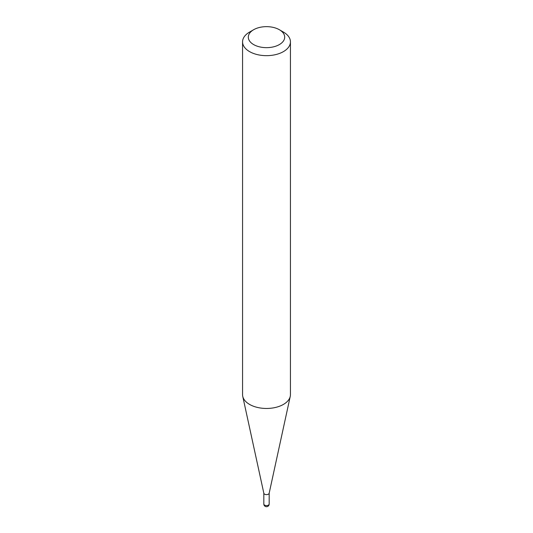 <?xml version="1.0" encoding="UTF-8"?>
<svg xmlns="http://www.w3.org/2000/svg" width="533" height="533" viewBox="0 0 533 533"><rect width="100%" height="100%" fill="white"/><g stroke="black" fill="none" stroke-linecap="round" stroke-linejoin="round"><path stroke-width="0.8" d="M269.178 493.085A2.678 1.546 180 0 1 269.158 493.278A2.678 1.546 180 0 1 267.366 494.544A2.678 1.546 180 0 1 264.608 494.178A2.678 1.546 180 0 1 263.842 493.278L242.748 396.365A23.938 13.818 180 0 1 242.562 394.647L242.562 41.84A23.938 13.818 180 0 1 249.577 32.073L253.635 29.728A18.189 10.5 0 0 0 253.635 44.579A18.189 10.5 0 0 0 279.365 44.579A18.189 10.5 0 0 0 279.365 29.728L283.423 32.073A23.938 13.818 180 0 1 290.438 41.84A23.938 13.818 180 0 1 275.661 54.613A23.938 13.818 180 0 1 249.577 51.614A23.938 13.818 180 0 1 242.562 41.84M290.438 41.84L290.438 394.647A23.938 13.818 180 0 1 290.252 396.365A23.938 13.818 180 0 1 274.262 407.718A23.938 13.818 180 0 1 249.577 404.414A23.938 13.818 180 0 1 242.748 396.365M283.423 32.073L279.365 29.728A18.189 10.5 0 0 0 253.635 29.728M268.392 505.124A2.678 1.546 0 0 0 269.178 504.031A2.678 2.678 0 0 1 265.161 506.35A2.678 2.678 0 0 1 263.822 504.031A2.678 1.546 0 0 0 264.608 505.124A2.678 1.546 0 0 0 268.392 505.124M269.178 493.178L269.178 504.031M269.158 493.278L290.252 396.365M263.822 493.178L263.822 504.031"/></g></svg>
